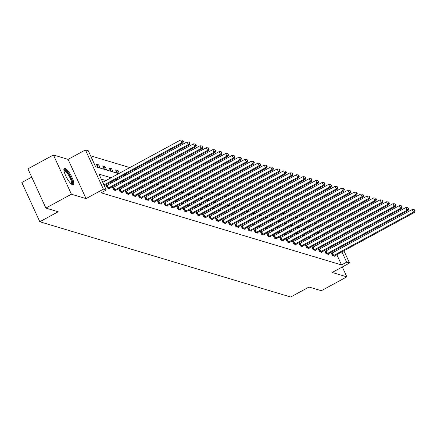 <?xml version="1.0" encoding="UTF-8"?>
<svg xmlns="http://www.w3.org/2000/svg" width="437" height="437" viewBox="0 0 437 437"><rect width="100%" height="100%" fill="white"/><g stroke="black" fill="none" stroke-linecap="round" stroke-linejoin="round"><path stroke-width="0.66" d="M65.026 168.245A9.385 2.447 61.5 0 0 64.332 168.267A9.385 2.447 61.5 0 0 66.107 176.614A9.385 2.447 61.5 0 0 72.597 184.785A9.385 2.447 61.5 0 0 73.29 184.758A9.385 2.447 61.5 0 0 71.515 176.411A9.385 2.447 61.5 0 0 65.026 168.245M31.726 177.143L21.85 182.508L39.811 221.739L290.66 297.013L309.03 287.033L321.321 290.72L346.831 276.856L342.302 266.969M39.811 221.739L58.181 211.759L45.89 208.072L27.924 168.84L53.44 154.982L71.4 194.214L86.04 198.606L103.389 189.177L85.428 149.946L88.312 150.814L95.594 166.721L118.684 173.647M86.04 198.606L68.079 159.374L53.44 154.982M68.079 159.374L85.428 149.946M322.872 225.497L321.392 225.055M316.437 223.569L314.957 223.121M310.002 221.635L308.527 221.193M303.568 219.707L302.093 219.265M297.133 217.773L295.658 217.331M290.703 215.845L289.223 215.403M284.269 213.912L282.788 213.469M277.834 211.983L276.353 211.541M271.399 210.055L269.919 209.607M264.964 208.121L263.484 207.679M258.529 206.193L257.054 205.751M252.094 204.259L250.62 203.817M245.66 202.331L244.185 201.889M239.23 200.397L237.75 199.955M232.795 198.469L231.315 198.027M226.361 196.541L224.88 196.093M219.926 194.607L218.445 194.165M213.491 192.679L212.011 192.236M207.056 190.745L205.581 190.303M200.621 188.817L199.146 188.374M194.186 186.883L192.712 186.441M187.757 184.955L186.277 184.512M181.322 183.027L179.842 182.579M174.887 181.093L173.407 180.65M168.453 179.165L166.972 178.722M162.018 177.231L160.543 176.788M155.583 175.303L154.108 174.86M149.148 173.369L147.673 172.926M142.719 171.441L141.238 170.998M136.284 169.512L134.804 169.064M129.849 167.579L90.596 155.801M45.89 208.072L71.4 194.214M327.34 233.921L326.887 232.921M325.352 229.578L324.893 228.578M97.511 166.797L99.986 167.535L98.773 164.886L96.298 164.143L97.511 166.797M103.946 168.726L106.42 169.469L105.208 166.819L102.733 166.076L103.946 168.726M110.381 170.654L112.855 171.397L111.643 168.748L109.168 168.005L110.381 170.654M116.816 172.588L119.274 173.325L118.077 170.681L115.603 169.938L116.816 172.588M124.228 174.811L125.709 175.253M125.719 175.248L125.261 174.248M130.663 176.745L132.143 177.187M132.154 177.182L131.695 176.182M137.098 178.673L138.578 179.115L138.13 178.11M143.533 180.601L145.013 181.049M145.024 181.044L144.565 180.044M149.967 182.535L151.442 182.977L151 181.972M156.402 184.463L157.877 184.906M157.888 184.9L157.435 183.906M162.837 186.397L164.312 186.839L163.87 185.834M169.266 188.325L170.747 188.768L170.299 187.763M175.701 190.259L177.182 190.701M177.193 190.696L176.734 189.696M182.136 192.187L183.616 192.63L183.169 191.625M188.571 194.115L190.051 194.563M190.062 194.558L189.603 193.558M195.006 196.049L196.486 196.492L196.038 195.486M201.441 197.977L202.915 198.425M202.926 198.414L202.473 197.42M207.875 199.911L209.35 200.354M209.361 200.348L208.908 199.348M214.31 201.839L215.785 202.282L215.343 201.282M220.74 203.773L222.22 204.216M222.231 204.21L221.772 203.21M227.174 205.701L228.655 206.144M228.666 206.138L228.207 205.139M233.609 207.63L235.09 208.078M235.101 208.072L234.642 207.072M240.044 209.563L241.524 210.006L241.077 209.001M246.479 211.492L247.959 211.94M247.97 211.929L247.511 210.934M252.914 213.425L254.389 213.868L253.946 212.863M259.349 215.354L260.823 215.796L260.381 214.796M265.783 217.287L267.258 217.73M267.269 217.724L266.81 216.725M272.213 219.216L273.693 219.658L273.245 218.653M278.648 221.144L280.128 221.592M280.139 221.586L279.68 220.587M285.082 223.078L286.563 223.52L286.115 222.515M291.517 225.006L292.998 225.454M293.008 225.443L292.55 224.449M297.952 226.94L299.432 227.382M299.443 227.377L298.984 226.377M304.387 228.868L305.862 229.31L305.419 228.311M310.822 230.802L312.297 231.244M312.308 231.239L311.854 230.239M317.257 232.73L318.731 233.172L318.283 232.167M323.686 234.658L325.166 235.106M325.177 235.101L324.718 234.101M111.091 177.772L98.991 174.139L106.273 190.046L101.171 192.815L341.543 264.942L336.834 254.651M335.299 251.302L334.846 250.308M331.186 248.112L329.706 247.67M324.751 246.184L323.271 245.741M318.316 244.256L316.836 243.808M311.881 242.322L310.401 241.88M305.447 240.394L303.972 239.946M299.012 238.46L297.537 238.018M292.577 236.532L291.102 236.089M286.148 234.598L284.667 234.156M279.713 232.67L278.232 232.227M273.278 230.741L271.798 230.294M266.843 228.808L265.363 228.365M260.408 226.879L258.928 226.432M253.973 224.946L252.499 224.503M247.539 223.017L246.064 222.575M241.104 221.084L239.629 220.641M234.674 219.155L233.194 218.713M228.24 217.227L226.759 216.779M221.805 215.294L220.324 214.851M215.37 213.365L213.89 212.917M208.935 211.432L207.455 210.989M202.5 209.503L201.025 209.061M196.066 207.57L194.591 207.127M189.631 205.641L188.156 205.199M183.201 203.713L181.721 203.265M176.767 201.779L175.286 201.337M170.332 199.851L168.851 199.403M163.897 197.917L162.417 197.475M157.462 195.989L155.982 195.547M151.027 194.055L149.552 193.613M144.592 192.127L143.118 191.685M138.158 190.199L136.683 189.751M131.728 188.265L130.248 187.823M125.293 186.337L123.813 185.889M118.859 184.403L117.378 183.961M112.424 182.475L110.943 182.032M105.989 180.541L101.275 179.132M106.677 185.55L106.011 185.348L107.223 188.003L109.698 188.746L109.474 188.254M113.112 187.484L112.44 187.282L113.658 189.931L116.133 190.674L115.909 190.188M119.547 189.412L118.875 189.21L120.093 191.865L122.568 192.608L122.344 192.116M125.976 191.34L125.31 191.144L126.522 193.793L128.997 194.536L128.778 194.05M132.411 193.274L131.745 193.072L132.957 195.721L135.432 196.464L135.208 195.978M138.846 195.202L138.179 195.006L139.392 197.655L141.867 198.398L141.643 197.912M145.281 197.136L144.614 196.934L145.827 199.583L148.301 200.326L148.077 199.84M151.715 199.064L151.049 198.862L152.262 201.517L154.736 202.26L154.512 201.768M158.15 200.998L157.484 200.796L158.697 203.445L161.171 204.188L160.947 203.702M164.585 202.926L163.913 202.724L165.131 205.379L167.606 206.122L167.382 205.63M171.02 204.855L170.348 204.658L171.561 207.307L174.041 208.05L173.817 207.564M177.449 206.788L176.783 206.586L177.996 209.236L180.47 209.978L180.252 209.492M183.884 208.717L183.218 208.52L184.43 211.169L186.905 211.912L186.681 211.426M190.319 210.65L189.653 210.448L190.865 213.098L193.34 213.84L193.116 213.354M196.754 212.579L196.087 212.382L197.3 215.031L199.775 215.774L199.551 215.283M203.189 214.512L202.522 214.31L203.735 216.96L206.209 217.702L205.985 217.216M209.623 216.441L208.957 216.239L210.17 218.893L212.644 219.636L212.42 219.145M216.058 218.369L215.386 218.172L216.605 220.822L219.079 221.564L218.855 221.078M222.493 220.303L221.821 220.101L223.034 222.75L225.508 223.493L225.29 223.007M228.922 222.231L228.256 222.034L229.469 224.684L231.943 225.426L231.725 224.94M235.357 224.165L234.691 223.963L235.904 226.612L238.378 227.355L238.154 226.869M241.792 226.093L241.126 225.896L242.338 228.546L244.813 229.288L244.589 228.802M248.227 228.027L247.56 227.824L248.773 230.474L251.248 231.217L251.024 230.731M254.662 229.955L253.995 229.753L255.208 232.408L257.683 233.15L257.459 232.659M261.097 231.883L260.43 231.686L261.643 234.336L264.117 235.079L263.893 234.593M267.531 233.817L266.86 233.615L268.078 236.27L270.552 237.007L270.328 236.521M273.961 235.745L273.294 235.548L274.507 238.198L276.982 238.941L276.763 238.455M280.396 237.679L279.729 237.477L280.942 240.126L283.416 240.869L283.192 240.383M286.83 239.607L286.164 239.41L287.377 242.06L289.851 242.803L289.627 242.317M293.265 241.541L292.599 241.339L293.811 243.988L296.286 244.731L296.062 244.245M299.7 243.469L299.034 243.267L300.246 245.922L302.721 246.665L302.497 246.173M306.135 245.397L305.468 245.201L306.681 247.85L309.156 248.593L308.932 248.107M312.57 247.331L311.898 247.129L313.116 249.784L315.59 250.521L315.367 250.035M319.005 249.259L318.333 249.063L319.551 251.712L322.025 252.455L321.801 251.969M325.434 251.193L324.767 250.991L325.98 253.64L328.455 254.383L328.236 253.897M331.869 253.121L331.202 252.925L332.415 255.574L334.889 256.317L334.666 255.831M343.93 250.794L349.534 263.036L332.186 272.464L346.831 276.856M349.534 263.036L346.645 262.173L341.936 251.881M341.543 264.942L346.645 262.173M106.273 190.046L103.389 189.177M331.994 224.722L332.448 225.721M333.983 229.07L334.442 230.064M335.971 233.413L336.43 234.412M337.959 237.761L338.418 238.755M339.953 242.103L340.407 243.103M341.942 246.452L342.395 247.446M334.436 235.494L333.977 234.494M332.442 231.151L331.989 230.152M330.454 226.803L330.001 225.803M123.638 175.133L125.119 175.576M130.073 177.061L131.553 177.509M136.508 178.995L137.983 179.438M142.943 180.923L144.418 181.366M149.378 182.857L150.852 183.3M155.807 184.785L157.287 185.228M162.242 186.719L163.722 187.162M168.677 188.647L170.157 189.09M175.111 190.576L176.592 191.024M181.546 192.509L183.027 192.952M187.981 194.438L189.456 194.88M194.416 196.371L195.891 196.814M200.851 198.3L202.326 198.742M207.28 200.233L208.76 200.676M213.715 202.162L215.195 202.604M220.15 204.09L221.63 204.538M226.585 206.024L228.065 206.466M233.019 207.952L234.5 208.394M239.454 209.886L240.929 210.328M245.889 211.814L247.364 212.256M252.324 213.748L253.799 214.19M258.753 215.676L260.233 216.118M265.188 217.604L266.668 218.052M271.623 219.538L273.103 219.98M278.058 221.466L279.538 221.909M284.492 223.4L285.973 223.842M290.927 225.328L292.402 225.771M297.362 227.262L298.837 227.704M303.797 229.19L305.272 229.633M310.226 231.118L311.707 231.566M316.661 233.052L318.141 233.495M323.096 234.98L324.576 235.423M329.531 236.914L331.011 237.357M336.288 245.343L334.808 244.9M329.853 243.409L328.373 242.967M323.418 241.481L321.938 241.038M316.983 239.552L315.503 239.105M310.549 237.619L309.074 237.176M304.114 235.69L302.639 235.248M297.679 233.757L296.204 233.314M291.25 231.828L289.769 231.386M284.815 229.895L283.334 229.452M278.38 227.967L276.9 227.524M271.945 226.038L270.465 225.59M265.51 224.105L264.03 223.662M259.075 222.176L257.601 221.734M252.641 220.243L251.166 219.8M246.206 218.314L244.731 217.872M239.776 216.381L238.296 215.938M233.342 214.452L231.861 214.01M226.907 212.524L225.426 212.076M220.472 210.59L218.992 210.148M214.037 208.662L212.557 208.22M207.602 206.728L206.127 206.286M201.167 204.8L199.693 204.358M194.733 202.866L193.258 202.424M188.303 200.938L186.823 200.496M181.868 199.01L180.388 198.562M175.434 197.076L173.953 196.634M168.999 195.148L167.518 194.705M162.564 193.214L161.089 192.772M156.129 191.286L154.654 190.843M149.694 189.352L148.219 188.91M143.265 187.424L141.785 186.981M136.83 185.496L135.35 185.048M130.395 183.562L128.915 183.119M123.961 181.634L122.48 181.191M117.526 179.7L116.045 179.257M340.401 248.533L339.948 247.533M97.063 165.814L98.773 164.886M103.498 167.748L105.208 166.819M109.933 169.676L111.643 168.748M116.368 171.61L118.077 170.681M103.946 184.96L181.836 142.642L182.868 142.948L104.268 185.659M102.733 182.311L180.623 139.987L181.836 142.642L183.108 141.217L183.524 141.342L182.622 140.157L183.108 141.217M182.622 140.157L180.623 139.987M182.868 142.948L183.524 141.342M63.868 170.08A8.117 2.119 -118.5 0 1 68.767 174.101A8.117 2.119 -118.5 0 1 71.515 184.163M71.111 183.819A7.516 1.961 61.5 0 0 68.199 174.592A7.516 1.961 61.5 0 0 63.939 170.61M72.75 184.824A9.324 2.431 61.5 0 0 68.882 173.68A9.324 2.431 61.5 0 0 63.982 168.687M107.89 188.2L108.065 188.129A1.202 0.295 155.4 0 0 108.474 187.932L188.271 144.571L189.303 144.882L109.507 188.238A1.202 0.295 155.4 0 0 109.157 188.456L109.031 188.544M106.196 185.758L106.852 185.479A1.202 0.295 155.4 0 0 107.262 185.277L187.058 141.921L188.271 144.571L189.543 143.15L189.953 143.27L189.057 142.085L189.543 143.15M189.057 142.085L187.058 141.921M189.303 144.882L189.953 143.27M114.325 190.133L114.499 190.057A1.202 0.295 155.4 0 0 114.909 189.86L194.705 146.504L195.738 146.81L115.942 190.171A1.202 0.295 155.4 0 0 115.587 190.385L115.461 190.472M112.626 187.686L113.287 187.407A1.202 0.295 155.4 0 0 113.696 187.211L193.493 143.849L194.705 146.504L195.978 145.079L196.388 145.204L195.492 144.019L195.978 145.079M195.492 144.019L193.493 143.849M195.738 146.81L196.388 145.204M120.759 192.062L120.934 191.99A1.202 0.295 155.4 0 0 121.344 191.788L201.14 148.433L202.173 148.744L122.376 192.1A1.202 0.295 155.4 0 0 122.021 192.318L121.896 192.406M119.061 189.62L119.716 189.336A1.202 0.295 155.4 0 0 120.131 189.139L199.928 145.783L201.14 148.433L202.413 147.007L202.823 147.132L201.927 145.947L202.413 147.007M201.927 145.947L199.928 145.783M202.173 148.744L202.823 147.132M127.194 193.995L127.364 193.919A1.202 0.295 155.4 0 0 127.779 193.722L207.575 150.361L208.607 150.672L128.806 194.033A1.202 0.295 155.4 0 0 128.456 194.247L128.331 194.334M125.495 191.548L126.151 191.269A1.202 0.295 155.4 0 0 126.561 191.073L206.362 147.711L207.575 150.361L208.848 148.941L209.257 149.061L208.362 147.881L208.848 148.941M208.362 147.881L206.362 147.711M208.607 150.672L209.257 149.061M133.624 195.923L133.798 195.852A1.202 0.295 155.4 0 0 134.214 195.65L214.01 152.294L215.037 152.6L135.241 195.962A1.202 0.295 155.4 0 0 134.891 196.18L134.765 196.268M131.93 193.476L132.586 193.198A1.202 0.295 155.4 0 0 132.995 193.001L212.792 149.645L214.01 152.294L215.277 150.869L215.692 150.994L214.796 149.809L215.277 150.869M214.796 149.809L212.792 149.645M215.037 152.6L215.692 150.994M140.058 197.857L140.233 197.781A1.202 0.295 155.4 0 0 140.643 197.584L220.445 154.223L221.472 154.534L141.675 197.89A1.202 0.295 155.4 0 0 141.326 198.108L141.2 198.196M138.365 195.41L139.021 195.131A1.202 0.295 155.4 0 0 139.43 194.935L219.227 151.573L220.445 154.223L221.712 152.803L222.127 152.923L221.226 151.743L221.712 152.803M221.226 151.743L219.227 151.573M221.472 154.534L222.127 152.923M146.493 199.785L146.668 199.709A1.202 0.295 155.4 0 0 147.078 199.512L226.874 156.156L227.906 156.462L148.11 199.824A1.202 0.295 155.4 0 0 147.761 200.037L147.635 200.13M144.8 197.338L145.455 197.06A1.202 0.295 155.4 0 0 145.865 196.863L225.661 153.502L226.874 156.156L228.147 154.731L228.562 154.856L227.661 153.671L228.147 154.731M227.661 153.671L225.661 153.502M227.906 156.462L228.562 154.856M152.928 201.714L153.103 201.643A1.202 0.295 155.4 0 0 153.513 201.446L233.309 158.085L234.341 158.396L154.545 201.752A1.202 0.295 155.4 0 0 154.195 201.97L154.07 202.058M151.235 199.272L151.89 198.993A1.202 0.295 155.4 0 0 152.3 198.791L232.096 155.435L233.309 158.085L234.582 156.665L234.997 156.785L234.095 155.599L234.582 156.665M234.095 155.599L232.096 155.435M234.341 158.396L234.997 156.785M159.363 203.647L159.538 203.571A1.202 0.295 155.4 0 0 159.947 203.374L239.744 160.018L240.776 160.324L160.98 203.686A1.202 0.295 155.4 0 0 160.625 203.899L160.505 203.986M157.67 201.2L158.325 200.922A1.202 0.295 155.4 0 0 158.735 200.725L238.531 157.364L239.744 160.018L241.016 158.593L241.426 158.718L240.53 157.533L241.016 158.593M240.53 157.533L238.531 157.364M240.776 160.324L241.426 158.718M165.798 205.576L165.973 205.505A1.202 0.295 155.4 0 0 166.382 205.303L246.178 161.947L247.211 162.258L167.415 205.614A1.202 0.295 155.4 0 0 167.06 205.832L166.934 205.92M164.099 203.134L164.76 202.85A1.202 0.295 155.4 0 0 165.17 202.653L244.966 159.297L246.178 161.947L247.451 160.521L247.861 160.647L246.965 159.461L247.451 160.521M246.965 159.461L244.966 159.297M247.211 162.258L247.861 160.647M172.233 207.509L172.407 207.433A1.202 0.295 155.4 0 0 172.817 207.236L252.613 163.875L253.646 164.186L173.85 207.548A1.202 0.295 155.4 0 0 173.494 207.761L173.369 207.848M170.534 205.062L171.189 204.784A1.202 0.295 155.4 0 0 171.604 204.587L251.401 161.226L252.613 163.875L253.886 162.455L254.296 162.575L253.4 161.395L253.886 162.455M253.4 161.395L251.401 161.226M253.646 164.186L254.296 162.575M178.667 209.438L178.837 209.367A1.202 0.295 155.4 0 0 179.252 209.165L259.048 165.809L260.081 166.115L180.279 209.476A1.202 0.295 155.4 0 0 179.929 209.694L179.804 209.782M176.969 206.991L177.624 206.712A1.202 0.295 155.4 0 0 178.034 206.515L257.835 163.159L259.048 165.809L260.321 164.383L260.731 164.509L259.835 163.323L260.321 164.383M259.835 163.323L257.835 163.159M260.081 166.115L260.731 164.509M185.097 211.371L185.272 211.295A1.202 0.295 155.4 0 0 185.687 211.098L265.483 167.737L266.51 168.048L186.714 211.404A1.202 0.295 155.4 0 0 186.364 211.623L186.238 211.71M183.403 208.924L184.059 208.646A1.202 0.295 155.4 0 0 184.469 208.449L264.265 165.088L265.483 167.737L266.75 166.317L267.165 166.437L266.27 165.257L266.75 166.317M266.27 165.257L264.265 165.088M266.51 168.048L267.165 166.437M191.532 213.3L191.706 213.223A1.202 0.295 155.4 0 0 192.116 213.027L271.918 169.671L272.945 169.977L193.149 213.338A1.202 0.295 155.4 0 0 192.799 213.551L192.673 213.644M189.838 210.852L190.494 210.574A1.202 0.295 155.4 0 0 190.903 210.377L270.7 167.016L271.918 169.671L273.185 168.245L273.6 168.371L272.699 167.185L273.185 168.245M272.699 167.185L270.7 167.016M272.945 169.977L273.6 168.371M197.966 215.228L198.141 215.157A1.202 0.295 155.4 0 0 198.551 214.96L278.347 171.599L279.38 171.91L199.583 215.266A1.202 0.295 155.4 0 0 199.234 215.485L199.108 215.572M196.273 212.786L196.929 212.508A1.202 0.295 155.4 0 0 197.338 212.306L277.134 168.95L278.347 171.599L279.62 170.179L280.035 170.299L279.134 169.114L279.62 170.179M279.134 169.114L277.134 168.95M279.38 171.91L280.035 170.299M204.401 217.162L204.576 217.085A1.202 0.295 155.4 0 0 204.986 216.889L284.782 173.533L285.814 173.839L206.018 217.2A1.202 0.295 155.4 0 0 205.669 217.413L205.543 217.5M202.708 214.714L203.363 214.436A1.202 0.295 155.4 0 0 203.773 214.239L283.569 170.878L284.782 173.533L286.055 172.107L286.47 172.233L285.569 171.047L286.055 172.107M285.569 171.047L283.569 170.878M285.814 173.839L286.47 172.233M210.836 219.09L211.011 219.019A1.202 0.295 155.4 0 0 211.421 218.822L291.217 175.461L292.249 175.772L212.453 219.128A1.202 0.295 155.4 0 0 212.098 219.347L211.978 219.434M209.143 216.648L209.798 216.364A1.202 0.295 155.4 0 0 210.208 216.168L290.004 172.812L291.217 175.461L292.49 174.035L292.899 174.161L292.003 172.976L292.49 174.035M292.003 172.976L290.004 172.812M292.249 175.772L292.899 174.161M217.271 221.024L217.446 220.947A1.202 0.295 155.4 0 0 217.855 220.751L297.652 177.389L298.684 177.701L218.888 221.062A1.202 0.295 155.4 0 0 218.533 221.275L218.407 221.362M215.572 218.576L216.228 218.298A1.202 0.295 155.4 0 0 216.643 218.101L296.439 174.74L297.652 177.389L298.924 175.969L299.334 176.089L298.438 174.909L298.924 175.969M298.438 174.909L296.439 174.74M298.684 177.701L299.334 176.089M223.706 222.952L223.881 222.881A1.202 0.295 155.4 0 0 224.29 222.679L304.086 179.323L305.119 179.629L225.317 222.99A1.202 0.295 155.4 0 0 224.968 223.209L224.842 223.296M222.007 220.505L222.662 220.226A1.202 0.295 155.4 0 0 223.078 220.03L302.874 176.674L304.086 179.323L305.359 177.897L305.769 178.023L304.873 176.838L305.359 177.897M304.873 176.838L302.874 176.674M305.119 179.629L305.769 178.023M230.141 224.886L230.31 224.809A1.202 0.295 155.4 0 0 230.725 224.613L310.521 181.251L311.548 181.563L231.752 224.918A1.202 0.295 155.4 0 0 231.402 225.137L231.277 225.224M228.442 222.438L229.097 222.16A1.202 0.295 155.4 0 0 229.507 221.963L309.309 178.602L310.521 181.251L311.794 179.831L312.204 179.951L311.308 178.771L311.794 179.831M311.308 178.771L309.309 178.602M311.548 181.563L312.204 179.951M236.57 226.814L236.745 226.737A1.202 0.295 155.4 0 0 237.154 226.541L316.956 183.185L317.983 183.491L238.187 226.852A1.202 0.295 155.4 0 0 237.837 227.065L237.712 227.158M234.877 224.367L235.532 224.088A1.202 0.295 155.4 0 0 235.942 223.891L315.738 180.53L316.956 183.185L318.223 181.759L318.639 181.885L317.743 180.7L318.223 181.759M317.743 180.7L315.738 180.53M317.983 183.491L318.639 181.885M243.005 228.742L243.18 228.671A1.202 0.295 155.4 0 0 243.589 228.475L323.385 185.113L324.418 185.425L244.622 228.78A1.202 0.295 155.4 0 0 244.272 228.999L244.146 229.086M241.311 226.3L241.967 226.022A1.202 0.295 155.4 0 0 242.377 225.82L322.173 182.464L323.385 185.113L324.658 183.693L325.073 183.813L324.172 182.628L324.658 183.693M324.172 182.628L322.173 182.464M324.418 185.425L325.073 183.813M249.44 230.676L249.614 230.599A1.202 0.295 155.4 0 0 250.024 230.403L329.82 187.047L330.853 187.353L251.057 230.714A1.202 0.295 155.4 0 0 250.707 230.927L250.581 231.015M247.746 228.229L248.402 227.95A1.202 0.295 155.4 0 0 248.811 227.753L328.608 184.392L329.82 187.047L331.093 185.621L331.508 185.747L330.607 184.561L331.093 185.621M330.607 184.561L328.608 184.392M330.853 187.353L331.508 185.747M255.874 232.604L256.049 232.533A1.202 0.295 155.4 0 0 256.459 232.337L336.255 188.975L337.288 189.287L257.491 232.642A1.202 0.295 155.4 0 0 257.142 232.861L257.016 232.948M254.181 230.162L254.837 229.878A1.202 0.295 155.4 0 0 255.246 229.682L335.042 186.326L336.255 188.975L337.528 187.549L337.943 187.675L337.042 186.49L337.528 187.549M337.042 186.49L335.042 186.326M337.288 189.287L337.943 187.675M262.309 234.538L262.484 234.461A1.202 0.295 155.4 0 0 262.894 234.265L342.69 190.903L343.722 191.215L263.926 234.576A1.202 0.295 155.4 0 0 263.571 234.789L263.445 234.877M260.61 232.091L261.271 231.812A1.202 0.295 155.4 0 0 261.681 231.615L341.477 188.254L342.69 190.903L343.963 189.483L344.372 189.609L343.477 188.423L343.963 189.483M343.477 188.423L341.477 188.254M343.722 191.215L344.372 189.609M268.744 236.466L268.919 236.395A1.202 0.295 155.4 0 0 269.329 236.193L349.125 192.837L350.157 193.143L270.361 236.504A1.202 0.295 155.4 0 0 270.006 236.723L269.88 236.81M267.045 234.019L267.701 233.74A1.202 0.295 155.4 0 0 268.116 233.544L347.912 190.188L349.125 192.837L350.398 191.411L350.807 191.537L349.911 190.352L350.398 191.411M349.911 190.352L347.912 190.188M350.157 193.143L350.807 191.537M275.179 238.4L275.354 238.323A1.202 0.295 155.4 0 0 275.763 238.127L355.56 194.765L356.592 195.077L276.79 238.433A1.202 0.295 155.4 0 0 276.441 238.651L276.315 238.739M273.48 235.953L274.136 235.674A1.202 0.295 155.4 0 0 274.551 235.477L354.347 192.116L355.56 194.765L356.832 193.345L357.242 193.465L356.346 192.285L356.832 193.345M356.346 192.285L354.347 192.116M356.592 195.077L357.242 193.465M281.614 240.328L281.783 240.252A1.202 0.295 155.4 0 0 282.198 240.055L361.994 196.699L363.021 197.005L283.225 240.366A1.202 0.295 155.4 0 0 282.876 240.579L282.75 240.672M279.915 237.881L280.57 237.602A1.202 0.295 155.4 0 0 280.98 237.406L360.782 194.044L361.994 196.699L363.267 195.273L363.677 195.399L362.781 194.214L363.267 195.273M362.781 194.214L360.782 194.044M363.021 197.005L363.677 195.399M288.043 242.256L288.218 242.185A1.202 0.295 155.4 0 0 288.628 241.989L368.429 198.627L369.456 198.939L289.66 242.295A1.202 0.295 155.4 0 0 289.31 242.513L289.185 242.601M286.35 239.815L287.005 239.536A1.202 0.295 155.4 0 0 287.415 239.334L367.211 195.978L368.429 198.627L369.697 197.207L370.112 197.327L369.216 196.142L369.697 197.207M369.216 196.142L367.211 195.978M369.456 198.939L370.112 197.327M294.478 244.19L294.653 244.114A1.202 0.295 155.4 0 0 295.062 243.917L374.859 200.561L375.891 200.867L296.095 244.228A1.202 0.295 155.4 0 0 295.745 244.441L295.62 244.529M292.785 241.743L293.44 241.464A1.202 0.295 155.4 0 0 293.85 241.268L373.646 197.906L374.859 200.561L376.131 199.135L376.547 199.261L375.645 198.076L376.131 199.135M375.645 198.076L373.646 197.906M375.891 200.867L376.547 199.261M300.913 246.118L301.088 246.047A1.202 0.295 155.4 0 0 301.497 245.851L381.293 202.489L382.326 202.801L302.53 246.157A1.202 0.295 155.4 0 0 302.18 246.375L302.054 246.463M299.219 243.677L299.875 243.398A1.202 0.295 155.4 0 0 300.285 243.196L380.081 199.84L381.293 202.489L382.566 201.064L382.981 201.189L382.08 200.004L382.566 201.064M382.08 200.004L380.081 199.84M382.326 202.801L382.981 201.189M307.348 248.052L307.522 247.976A1.202 0.295 155.4 0 0 307.932 247.779L387.728 204.418L388.761 204.729L308.964 248.09A1.202 0.295 155.4 0 0 308.615 248.303L308.489 248.391M305.654 245.605L306.31 245.326A1.202 0.295 155.4 0 0 306.719 245.13L386.516 201.768L387.728 204.418L389.001 202.997L389.416 203.123L388.515 201.938L389.001 202.997M388.515 201.938L386.516 201.768M388.761 204.729L389.416 203.123M313.782 249.98L313.957 249.909A1.202 0.295 155.4 0 0 314.367 249.707L394.163 206.351L395.195 206.657L315.399 250.019A1.202 0.295 155.4 0 0 315.044 250.237L314.919 250.325M312.084 247.533L312.745 247.255A1.202 0.295 155.4 0 0 313.154 247.058L392.95 203.702L394.163 206.351L395.436 204.926L395.846 205.051L394.95 203.866L395.436 204.926M394.95 203.866L392.95 203.702M395.195 206.657L395.846 205.051M320.217 251.914L320.392 251.838A1.202 0.295 155.4 0 0 320.802 251.641L400.598 208.28L401.63 208.591L321.834 251.947A1.202 0.295 155.4 0 0 321.479 252.165L321.353 252.253M318.518 249.467L319.174 249.188A1.202 0.295 155.4 0 0 319.589 248.992L399.385 205.63L400.598 208.28L401.871 206.859L402.28 206.98L401.385 205.8L401.871 206.859M401.385 205.8L399.385 205.63M401.63 208.591L402.28 206.98M326.652 253.842L326.821 253.766A1.202 0.295 155.4 0 0 327.237 253.569L407.033 210.213L408.065 210.519L328.263 253.881A1.202 0.295 155.4 0 0 327.914 254.094L327.788 254.187M324.953 251.395L325.609 251.117A1.202 0.295 155.4 0 0 326.018 250.92L405.82 207.559L407.033 210.213L408.305 208.788L408.715 208.913L407.819 207.728L408.305 208.788M407.819 207.728L405.82 207.559M408.065 210.519L408.715 208.913M333.081 255.771L333.256 255.7A1.202 0.295 155.4 0 0 333.671 255.503L413.468 212.142L414.494 212.453L334.698 255.809A1.202 0.295 155.4 0 0 334.349 256.027L334.223 256.115M331.388 253.329L332.044 253.05A1.202 0.295 155.4 0 0 332.453 252.848L412.249 209.492L413.468 212.142L414.735 210.721L415.15 210.842L414.254 209.656L414.735 210.721M414.254 209.656L412.249 209.492M414.494 212.453L415.15 210.842M108.065 188.129L106.852 185.479M108.474 187.932L107.262 185.277M114.499 190.057L113.287 187.407M114.909 189.86L113.696 187.211M120.934 191.99L119.716 189.336M121.344 191.788L120.131 189.139M127.364 193.919L126.151 191.269M127.779 193.722L126.561 191.073M133.798 195.852L132.586 193.198M134.214 195.65L132.995 193.001M140.233 197.781L139.021 195.131M140.643 197.584L139.43 194.935M146.668 199.709L145.455 197.06M147.078 199.512L145.865 196.863M153.103 201.643L151.89 198.993M153.513 201.446L152.3 198.791M159.538 203.571L158.325 200.922M159.947 203.374L158.735 200.725M165.973 205.505L164.76 202.85M166.382 205.303L165.17 202.653M172.407 207.433L171.189 204.784M172.817 207.236L171.604 204.587M178.837 209.367L177.624 206.712M179.252 209.165L178.034 206.515M185.272 211.295L184.059 208.646M185.687 211.098L184.469 208.449M191.706 213.223L190.494 210.574M192.116 213.027L190.903 210.377M198.141 215.157L196.929 212.508M198.551 214.96L197.338 212.306M204.576 217.085L203.363 214.436M204.986 216.889L203.773 214.239M211.011 219.019L209.798 216.364M211.421 218.822L210.208 216.168M217.446 220.947L216.228 218.298M217.855 220.751L216.643 218.101M223.881 222.881L222.662 220.226M224.29 222.679L223.078 220.03M230.31 224.809L229.097 222.16M230.725 224.613L229.507 221.963M236.745 226.737L235.532 224.088M237.154 226.541L235.942 223.891M243.18 228.671L241.967 226.022M243.589 228.475L242.377 225.82M249.614 230.599L248.402 227.95M250.024 230.403L248.811 227.753M256.049 232.533L254.837 229.878M256.459 232.337L255.246 229.682M262.484 234.461L261.271 231.812M262.894 234.265L261.681 231.615M268.919 236.395L267.701 233.74M269.329 236.193L268.116 233.544M275.354 238.323L274.136 235.674M275.763 238.127L274.551 235.477M281.783 240.252L280.57 237.602M282.198 240.055L280.98 237.406M288.218 242.185L287.005 239.536M288.628 241.989L287.415 239.334M294.653 244.114L293.44 241.464M295.062 243.917L293.85 241.268M301.088 246.047L299.875 243.398M301.497 245.851L300.285 243.196M307.522 247.976L306.31 245.326M307.932 247.779L306.719 245.13M313.957 249.909L312.745 247.255M314.367 249.707L313.154 247.058M320.392 251.838L319.174 249.188M320.802 251.641L319.589 248.992M326.821 253.766L325.609 251.117M327.237 253.569L326.018 250.92M333.256 255.7L332.044 253.05M333.671 255.503L332.453 252.848"/></g></svg>
